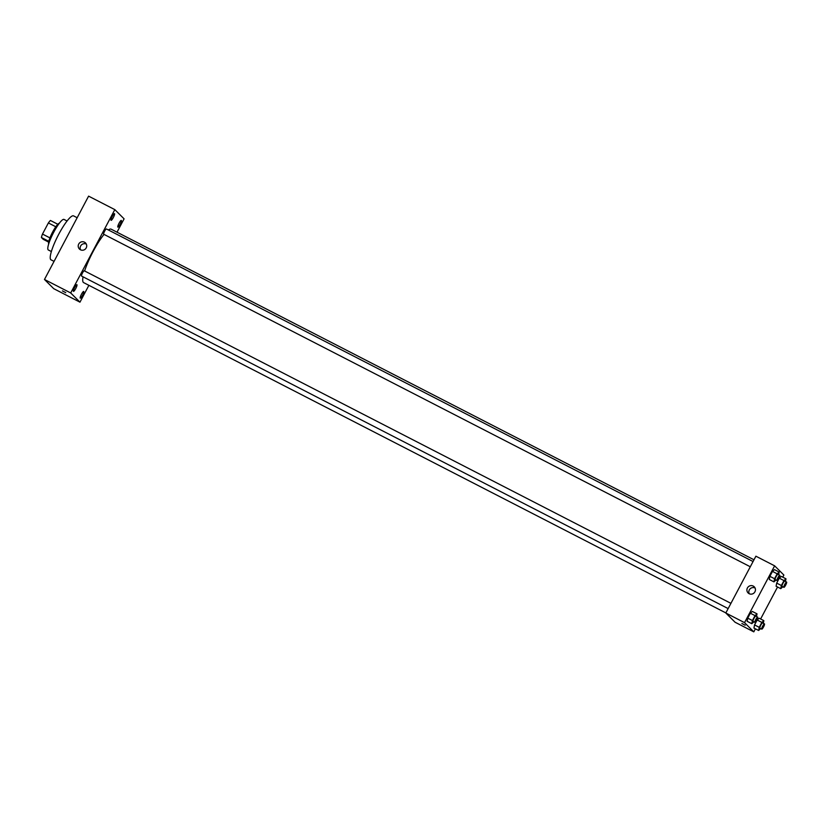 <?xml version="1.0" encoding="UTF-8"?>
<svg xmlns="http://www.w3.org/2000/svg" width="828" height="828" viewBox="0 0 828 828"><rect width="100%" height="100%" fill="white"/><g stroke="black" fill="none" stroke-linecap="round" stroke-linejoin="round"><path stroke-width="1.24" d="M49.928 237.884L42.487 234.065L48.376 222.949A11.53 2.236 117.2 0 1 50.425 220.465L57.825 224.274M48.645 242.107L43.211 239.313L41.4 237.512A11.53 2.236 117.2 0 1 42.487 234.065M48.811 241.321L41.4 237.512M48.676 243.981A11.809 2.287 -62.8 0 1 52.278 232.699A11.809 2.287 -62.8 0 1 59.357 223.198M55.807 226.768L48.376 222.949M51.357 251.536L48.324 249.984A17.171 3.322 -62.8 0 1 53.23 233.185A17.171 3.322 -62.8 0 1 64.035 219.43L67.068 220.993M54.058 261.379L50.974 259.795A24.685 4.782 -62.8 0 1 58.022 235.649A24.685 4.782 -62.8 0 1 73.568 215.88L77.17 217.733M88.886 285.318L79.964 302.168L53.737 288.682L44.474 279.471L88.596 196.143L114.823 209.629L124.086 218.84L117.017 232.192M112.246 216.46A3.757 0.724 117.2 0 0 111.066 220.341A3.757 0.724 117.2 0 0 113.436 217.329A3.757 0.724 117.2 0 0 114.502 213.655A3.757 0.724 117.2 0 0 112.246 216.46M74.644 287.482A3.757 0.724 117.2 0 0 73.464 291.363A3.757 0.724 117.2 0 0 75.834 288.351A3.757 0.724 117.2 0 0 76.9 284.677A3.757 0.724 117.2 0 0 74.644 287.482M81.454 294.261A3.757 0.724 117.2 0 0 80.275 298.142A3.757 0.724 117.2 0 0 82.645 295.13A3.757 0.724 117.2 0 0 83.721 291.456A3.757 0.724 117.2 0 0 81.454 294.261M119.056 223.239A3.757 0.724 117.2 0 0 117.876 227.12A3.757 0.724 117.2 0 0 120.246 224.109A3.757 0.724 117.2 0 0 121.323 220.434A3.757 0.724 117.2 0 0 119.056 223.239M79.964 302.168L70.701 292.957L44.474 279.471M70.701 292.957L114.823 209.629M86.205 247.924A4.295 4.202 134.9 0 1 79.436 249.042A4.295 4.202 134.9 0 1 79.478 243.028A4.295 4.202 134.9 0 1 86.205 247.924M80.554 249.828A4.295 4.202 134.9 0 1 86.288 244.074M65.733 292.626L62.431 290.907L65.733 292.626M65.754 292.667L62.431 290.907M753.066 561.539L106.408 228.963A2.96 0.569 117.2 0 0 104.628 231.178A2.96 0.569 117.2 0 0 103.676 234.21A2.96 0.569 117.2 0 0 103.697 234.231L750.292 566.776M84.301 270.808A2.96 0.569 117.2 0 0 84.27 270.787A2.96 0.569 117.2 0 0 82.489 272.992A2.96 0.569 117.2 0 0 81.558 276.055L728.154 608.59M83.048 276.821A30.056 5.817 117.2 0 0 83.349 282.41A30.056 5.817 117.2 0 0 83.649 282.627L725.856 612.917M753.987 559.79L111.138 229.17A30.056 5.817 117.2 0 0 108.385 229.977M104.028 234.396A30.056 5.817 117.2 0 0 84.622 270.963M755.405 628.825L753.801 631.857L735.067 622.232L725.814 613.01L755.892 556.199L774.625 565.835L783.878 575.046L782.76 577.157M777.554 587L760.621 618.982M776.002 580.004L773.952 581.877L769.274 579.465L769.874 576.319L772.483 571.392L774.48 569.623L779.158 572.034L778.651 574.694M760.673 628.597L758.624 630.47L753.946 628.069L754.546 624.912L757.154 619.996L759.152 618.226L763.84 620.638L763.323 623.298M753.801 631.857L744.538 622.646L774.625 565.835M782.822 586.783L780.763 588.656L776.084 586.245L776.695 583.098L779.293 578.172L781.29 576.402L785.979 578.813L785.461 581.484M753.863 621.818L751.814 623.691L747.125 621.29L747.736 618.133L750.344 613.217L752.341 611.447L757.02 613.848L756.513 616.518M744.538 622.646L725.814 613.01M749.143 593.697A4.295 4.202 134.9 0 1 748.17 586.938A4.295 4.202 134.9 0 1 754.556 592.382A4.295 4.202 134.9 0 1 749.143 593.697M745.19 625.212L741.888 623.484L745.19 625.212M745.21 625.243L741.888 623.484M749.247 593.748A4.295 4.202 134.9 0 1 754.981 587.983M751.814 623.691L752.424 620.545L755.022 615.618L757.02 613.848M757.641 617.098L755.767 616.135A2.96 0.569 117.2 0 0 753.946 618.433A2.96 0.569 117.2 0 0 753.035 621.383A2.96 0.569 117.2 0 0 753.066 621.404L754.939 622.366A2.96 0.569 117.2 0 0 754.939 622.366A2.96 0.569 117.2 0 0 756.802 619.996A2.96 0.569 117.2 0 0 757.641 617.098A2.96 0.569 117.2 0 0 755.819 619.396A2.96 0.569 117.2 0 0 754.908 622.345M747.125 621.29L747.736 618.133L750.344 613.217L752.341 611.447M752.424 620.545L747.736 618.133M755.022 615.618L750.344 613.217M773.952 581.877L774.563 578.72L777.171 573.804L779.158 572.034M779.79 575.284L777.916 574.321A2.96 0.569 117.2 0 0 776.095 576.609A2.96 0.569 117.2 0 0 775.174 579.569A2.96 0.569 117.2 0 0 775.205 579.59L777.078 580.552A2.96 0.569 117.2 0 0 778.941 578.182A2.96 0.569 117.2 0 0 779.79 575.284A2.96 0.569 117.2 0 0 777.968 577.571A2.96 0.569 117.2 0 0 777.047 580.531A2.96 0.569 117.2 0 0 777.078 580.552M769.274 579.465L769.874 576.319L772.483 571.392L774.48 569.623M774.563 578.72L769.874 576.319M777.171 573.804L772.483 571.392M758.624 630.47L759.235 627.324L761.843 622.397L763.84 620.638M764.461 623.877L762.588 622.915A2.96 0.569 117.2 0 0 760.766 625.212A2.96 0.569 117.2 0 0 759.845 628.162A2.96 0.569 117.2 0 0 759.876 628.193L761.75 629.156A2.96 0.569 117.2 0 0 763.613 626.775A2.96 0.569 117.2 0 0 764.461 623.877A2.96 0.569 117.2 0 0 762.64 626.175A2.96 0.569 117.2 0 0 761.719 629.135A2.96 0.569 117.2 0 0 761.75 629.156M753.946 628.069L754.546 624.912L757.154 619.996L759.152 618.226M759.235 627.324L754.546 624.912M761.843 622.397L757.154 619.996M780.763 588.656L781.373 585.51L783.981 580.583L785.979 578.813M786.6 582.063L784.727 581.101A2.96 0.569 117.2 0 0 782.905 583.388A2.96 0.569 117.2 0 0 781.984 586.348A2.96 0.569 117.2 0 0 782.015 586.369L783.888 587.331A2.96 0.569 117.2 0 0 785.751 584.961A2.96 0.569 117.2 0 0 786.6 582.063A2.96 0.569 117.2 0 0 784.778 584.351A2.96 0.569 117.2 0 0 783.857 587.311A2.96 0.569 117.2 0 0 783.888 587.331M776.084 586.245L776.695 583.098L779.293 578.172L781.29 576.402M781.373 585.51L776.695 583.098M783.981 580.583L779.293 578.172M84.27 270.787L730.927 603.353"/></g></svg>

